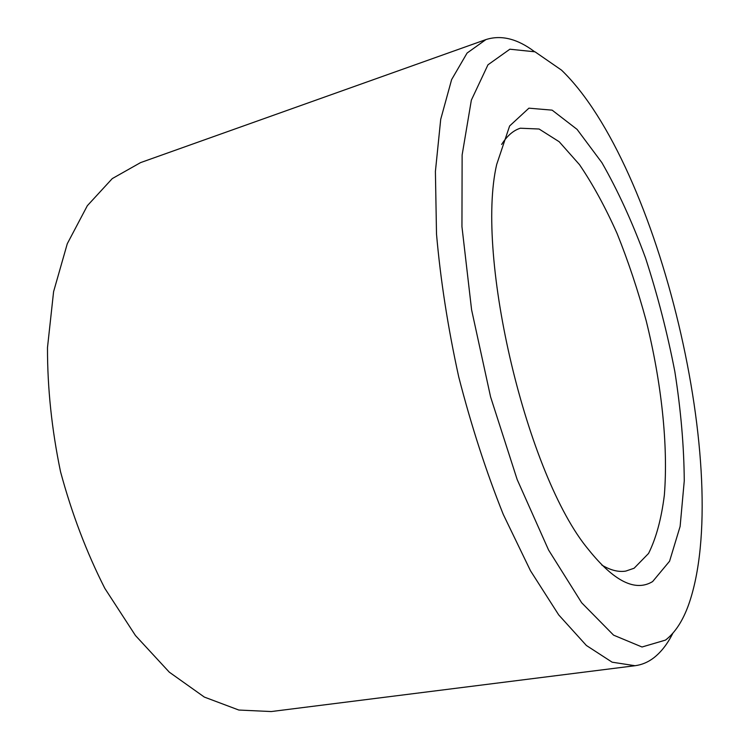 <?xml version="1.0" encoding="UTF-8"?>
<svg xmlns="http://www.w3.org/2000/svg" width="749" height="749" viewBox="0 0 749 749"><rect width="100%" height="100%" fill="white"/><g stroke="black" fill="none" stroke-linecap="round" stroke-linejoin="round"><path stroke-width="1.12" d="M601.775 565.027C610.501 570.261 618.496 572.283 625.771 571.094L634.113 568.238L648.559 553.445C656.133 538.25 661.395 518.814 664.354 495.126C668.351 445.14 661.404 382.102 646.153 320.619C637.839 290.088 628.149 261.026 617.064 233.454C605.342 207.192 592.815 184.263 579.501 164.658L559.194 141.739L539.093 129.015L520.312 128.219C513.29 130.448 507.054 135.859 501.624 144.463M652.632 581.561L669.587 561.198L680.12 526.407L684.258 480.914C684.024 446.554 680.878 410.124 674.849 371.635C667.34 332.865 657.566 294.994 645.535 258.012C632.409 222.331 617.869 190.546 601.896 162.655L577.086 129.39L552.135 110.15L528.906 108.174L509.62 125.972L496.69 164.462C475.109 257.319 527.23 476.224 588.349 549.391C613.937 581.374 635.367 592.094 652.632 581.561M665.505 640.095C675.177 632.643 682.919 620.734 688.743 604.368C733.646 475.989 659.476 164.508 561.535 70.144L535.001 51.812L509.872 49.209L487.964 64.807L471.355 100.132L462.133 154.949L461.946 226.619L471.589 309.786L490.586 396.904L517.166 479.538L548.568 550L581.673 602.776L613.581 635.152L642.015 646.996L665.505 640.095M534.327 51.531C517.287 38.714 501.147 34.735 485.923 39.585L467.086 53.048L451.628 79.581L440.712 119.334L435.403 171.474L436.508 234.034C440.515 279.986 447.921 327.603 458.725 376.887C471.29 425.741 486.138 471.589 503.272 514.413L530.489 570.757L558.717 614.91L586.383 645.479L612.139 662.191L635.021 665.721C641.837 664.822 648.091 662.191 653.765 657.837C661.161 652.079 667.528 643.887 672.845 633.242M485.923 39.585L140.55 162.617L112.275 178.59L87.333 205.703L67.279 243.734L53.591 291.679L47.487 347.611C47.412 388.038 51.756 429.402 60.529 471.701C71.764 513.421 86.519 552.303 104.813 588.349L135.466 635.536L169.293 672.162L204.337 697.076L238.819 710.043L271.26 711.55L635.021 665.721"/></g></svg>

